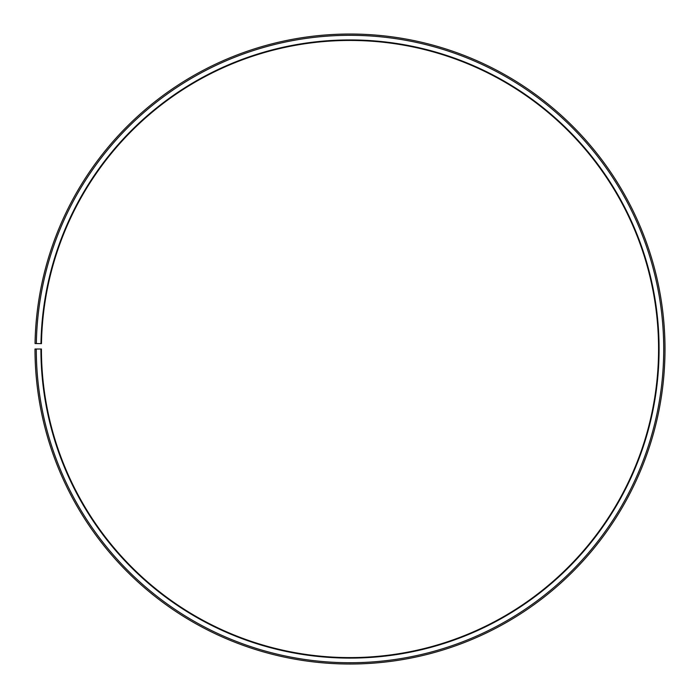 <?xml version="1.0" encoding="UTF-8"?>
<svg xmlns="http://www.w3.org/2000/svg" width="700" height="700" viewBox="0 0 700 700"><rect width="100%" height="100%" fill="white"/><g stroke="black" fill="none" stroke-linecap="round" stroke-linejoin="round"><path stroke-width="1.05" d="M658.569 349.02A308.569 308.569 0 0 0 352.695 40.46A308.569 308.569 0 0 0 41.475 343.639L40.959 343.63A309.085 309.085 0 0 1 352.695 39.953A309.085 309.085 0 0 1 659.085 349.02A309.085 309.085 0 0 1 350 658.105A309.085 309.085 0 0 1 40.915 349.02L41.431 349.02A308.569 308.569 0 0 0 350 657.597A308.569 308.569 0 0 0 658.569 349.02M36.33 343.551L35.044 343.525A315 315 0 0 1 352.748 34.038A315 315 0 0 1 665 349.02A315 315 0 0 1 350 664.02A315 315 0 0 1 35 349.02L36.286 349.02A313.714 313.714 0 0 0 350 662.734A313.714 313.714 0 0 0 663.714 349.02A313.714 313.714 0 0 0 352.739 35.324A313.714 313.714 0 0 0 36.33 343.551L40.959 343.63M36.286 349.02L40.915 349.02"/></g></svg>
